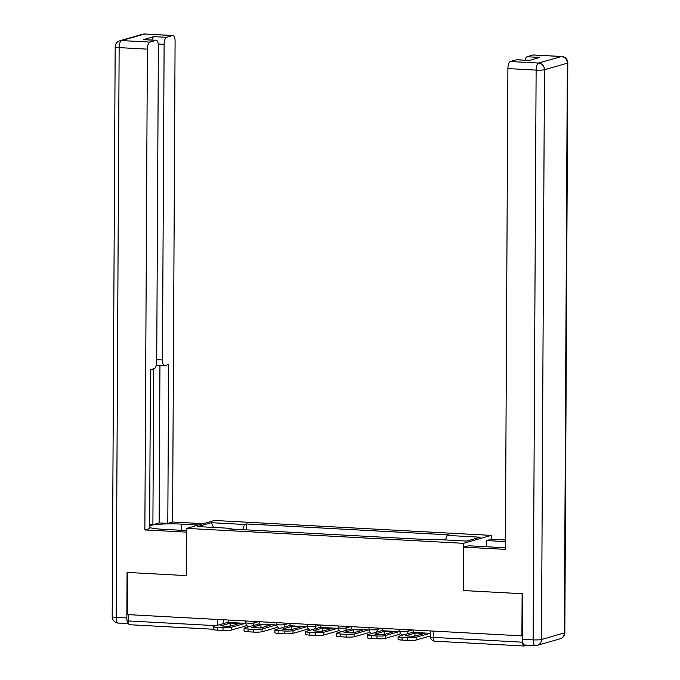 <?xml version="1.0" encoding="UTF-8"?>
<svg xmlns="http://www.w3.org/2000/svg" width="680" height="680" viewBox="0 0 680 680"><rect width="100%" height="100%" fill="white"/><g stroke="black" fill="none" stroke-linecap="round" stroke-linejoin="round"><path stroke-width="1.02" d="M491.232 539.265L491.249 535.389L214.455 520.463L186.737 528.385L463.539 543.312L463.292 590.546L522.121 593.716L521.9 635.868L127.432 614.601L127.653 572.45L186.49 575.62L186.737 528.385M129.804 624.707A4.267 1.598 -86.9 0 1 129.591 624.733A4.267 1.598 -86.9 0 1 128.206 620.933L216.172 625.677M128.239 614.644L128.206 620.933M522.673 641.843L522.673 642.2A4.267 1.598 93.1 0 0 524.059 646A4.267 1.598 93.1 0 0 524.271 645.975L527.229 645.133M522.495 635.698L521.9 635.868M445.485 539.937L447.066 535.406L480.233 537.2L466.659 541.076L433.491 539.291L431.587 539.835L229.024 528.913L230.928 528.369L197.752 526.583L211.327 522.699L244.502 524.484L242.7 529.652M447.066 535.406L448.962 534.862L246.398 523.948L244.502 524.484M491.249 535.389L463.539 543.312M246.364 529.847L246.398 523.948M231.2 529.031L230.928 528.369M213.554 527.433L211.327 522.699M419.875 633.216A13.226 1.573 -179.7 0 1 424.056 633.564L414.673 636.25A13.226 1.573 0.3 0 1 405.594 635.758L414.978 633.08A13.226 1.573 -179.7 0 1 419.875 633.216M413.423 630.02A2.558 0.96 -86.9 0 1 412.462 632.349L398.565 636.327A6.401 0.765 0.3 0 0 398.089 636.608A6.401 0.765 0.3 0 0 402.067 637.338L407.787 637.644A6.401 0.765 0.3 0 0 416.135 637.27L416.118 640.024L430.024 636.055A5.329 2.006 93.1 0 0 430.593 635.673M430.61 632.638A2.558 0.96 -86.9 0 1 430.032 633.301L416.135 637.27M414.978 633.08L414.962 635.825A13.226 1.573 -179.7 0 1 416.092 635.842M414.962 635.825L413.542 636.233M416.118 640.024A6.401 0.765 -179.7 0 1 407.771 640.399L407.787 637.644M402.067 637.338L402.05 640.092L407.771 640.399M402.05 640.092A6.401 0.765 -179.7 0 1 398.072 639.361L398.089 636.608M486.625 546.754L486.659 540.575L491.427 539.215L505.418 539.962M486.659 540.575L505.41 541.586M524.866 644.946A6.401 2.405 -86.9 0 1 524.552 644.988A6.401 2.405 -86.9 0 1 522.478 639.285L522.716 593.75L463.488 590.554L463.709 547.137L468.477 545.777L496.519 547.281A23.995 2.856 0.3 0 0 505.385 547.544M463.709 547.137L505.367 549.38L507.892 68.578A6.401 2.405 -86.9 0 1 510.348 61.532L516.486 59.78A6.401 2.405 -86.9 0 1 516.8 59.738L529.278 60.409M525.037 60.18A6.401 2.405 -86.9 0 1 527.068 56.754L533.213 54.995A6.401 2.405 -86.9 0 1 533.528 54.961L561.756 56.483A6.401 2.405 93.1 0 0 561.442 56.516L533.213 54.995M516.486 59.78L529.125 60.46L539.707 57.434L527.068 56.754M186.719 532.134L144.865 529.941L147.381 49.147L119.144 47.617L116.161 617.38L126.829 617.958L127.067 572.415L186.294 575.611L186.524 532.193M186.728 530.578L163.251 529.321A23.995 2.856 0.3 0 1 149.634 527.527M181.398 530.298L181.432 524.119A23.995 2.856 0.3 0 0 149.643 525.674M181.432 524.119L198.466 525.037M203.226 523.677L172.576 522.019L167.807 523.387L168.64 364.531L164.84 365.619A6.401 2.405 93.1 0 1 164.534 365.653A6.401 2.405 93.1 0 1 162.452 359.95L164.109 44.361L158.253 44.047M149.651 524.518L152.898 524.696L159.12 522.92L167.807 523.387M172.576 522.019L175.091 41.217A6.401 2.405 93.1 0 0 173.018 35.521A6.401 2.405 93.1 0 0 172.703 35.555L144.475 34.034L121.601 40.57L149.838 42.092L155.975 40.341A6.401 2.405 93.1 0 1 156.29 40.307A6.401 2.405 93.1 0 1 158.372 46.002L156.714 361.59A6.401 2.405 93.1 0 1 154.258 368.645L150.458 369.725L149.625 528.581L144.865 529.941M172.703 35.555L166.566 37.315A6.401 2.405 93.1 0 0 164.109 44.361M151.886 40.069A6.401 2.405 -86.9 0 1 153.927 36.635L143.344 39.661A6.401 2.405 -86.9 0 1 143.65 39.618L156.29 40.307M149.838 42.092A6.401 2.405 93.1 0 0 147.381 49.147M126.829 617.958A6.401 2.405 93.1 0 0 128.579 623.577M152.898 524.696L153.714 368.798M159.12 522.92L159.944 365.406M389.079 631.558A13.226 1.573 -179.7 0 1 393.261 631.907L383.877 634.585A13.226 1.573 0.3 0 1 374.791 634.1L384.175 631.414A13.226 1.573 -179.7 0 1 389.079 631.558M382.627 628.354A2.558 0.96 -86.9 0 1 381.667 630.692L367.761 634.661A6.401 0.765 0.3 0 0 367.285 634.95A6.401 0.765 0.3 0 0 371.263 635.681L376.992 635.987A6.401 0.765 0.3 0 0 385.339 635.613L385.322 638.367L399.219 634.389A5.329 2.006 93.1 0 0 400.367 633.131M399.823 629.289L399.815 630.998A2.558 0.96 -86.9 0 1 399.236 631.635L385.339 635.613M384.175 631.414L384.166 634.168A13.226 1.573 -179.7 0 1 385.296 634.185M384.166 634.168L382.738 634.576M385.322 638.367A6.401 0.765 -179.7 0 1 376.975 638.741L376.992 635.987M371.263 635.681L371.246 638.435L376.975 638.741M371.246 638.435A6.401 0.765 -179.7 0 1 367.276 637.704L367.285 634.95M358.275 629.901A13.226 1.573 -179.7 0 1 362.457 630.241L353.073 632.927A13.226 1.573 0.3 0 1 343.995 632.434L353.379 629.756A13.226 1.573 -179.7 0 1 358.275 629.901M351.824 626.696A2.558 0.96 -86.9 0 1 350.863 629.034L336.966 633.004A6.401 0.765 0.3 0 0 336.49 633.292A6.401 0.765 0.3 0 0 340.467 634.015L346.188 634.329A6.401 0.765 0.3 0 0 354.535 633.956L354.526 636.71L368.424 632.731A5.329 2.006 93.1 0 0 369.572 631.473M369.019 627.623L369.01 629.34A2.558 0.96 -86.9 0 1 368.433 629.977L354.535 633.956M353.379 629.756L353.362 632.51A13.226 1.573 -179.7 0 1 354.493 632.519M353.362 632.51L351.942 632.918M354.526 636.71A6.401 0.765 -179.7 0 1 346.179 637.075L346.188 634.329M340.467 634.015L340.45 636.769L346.179 637.075M340.45 636.769A6.401 0.765 -179.7 0 1 336.473 636.046L336.49 633.292M327.479 628.235A13.226 1.573 -179.7 0 1 331.661 628.583L322.277 631.269A13.226 1.573 0.3 0 1 313.191 630.777L322.575 628.09A13.226 1.573 -179.7 0 1 327.479 628.235M321.028 625.039A2.558 0.96 -86.9 0 1 320.067 627.368L306.17 631.346A6.401 0.765 0.3 0 0 305.694 631.626A6.401 0.765 0.3 0 0 309.663 632.358L315.392 632.663A6.401 0.765 0.3 0 0 323.74 632.289L323.723 635.043L337.62 631.074A5.329 2.006 93.1 0 0 338.776 629.808M338.215 627.657A2.558 0.96 -86.9 0 1 337.637 628.32L323.74 632.289M322.575 628.09L322.567 630.844A13.226 1.573 -179.7 0 1 323.697 630.861M322.567 630.844L321.139 631.252M323.723 635.043A6.401 0.765 -179.7 0 1 315.375 635.417L315.392 632.663M309.663 632.358L309.655 635.111L315.375 635.417M309.655 635.111A6.401 0.765 -179.7 0 1 305.677 634.38L305.694 631.626M296.675 626.577A13.226 1.573 -179.7 0 1 300.857 626.926L291.474 629.604A13.226 1.573 0.3 0 1 282.396 629.119L291.779 626.433A13.226 1.573 -179.7 0 1 296.675 626.577M290.232 623.373A2.558 0.96 -86.9 0 1 289.264 625.711L275.366 629.68A6.401 0.765 0.3 0 0 274.89 629.969A6.401 0.765 0.3 0 0 278.868 630.7L284.589 631.006A6.401 0.765 0.3 0 0 292.935 630.632L292.927 633.386L306.825 629.408A5.329 2.006 93.1 0 0 307.972 628.15M307.411 626A2.558 0.96 -86.9 0 1 306.833 626.654L292.935 630.632M291.779 626.433L291.762 629.187A13.226 1.573 -179.7 0 1 292.901 629.204M291.762 629.187L290.343 629.595M292.927 633.386A6.401 0.765 -179.7 0 1 284.58 633.76L284.589 631.006M278.868 630.7L278.851 633.446L284.58 633.76M278.851 633.446A6.401 0.765 -179.7 0 1 274.873 632.723L274.89 629.969M265.88 624.92A13.226 1.573 -179.7 0 1 270.062 625.26L260.678 627.946A13.226 1.573 0.3 0 1 251.591 627.453L260.984 624.775A13.226 1.573 -179.7 0 1 265.88 624.92M259.428 621.715A2.558 0.96 -86.9 0 1 258.468 624.053L244.571 628.023A6.401 0.765 0.3 0 0 244.095 628.312A6.401 0.765 0.3 0 0 248.064 629.034L253.793 629.34A6.401 0.765 0.3 0 0 262.14 628.975L262.123 631.72L276.021 627.75A5.329 2.006 93.1 0 0 277.176 626.492M276.615 624.333A2.558 0.96 -86.9 0 1 276.037 624.996L262.14 628.975M260.984 624.775L260.967 627.529A13.226 1.573 -179.7 0 1 262.098 627.538M260.967 627.529L259.548 627.938M262.123 631.72A6.401 0.765 -179.7 0 1 253.776 632.094L253.793 629.34M248.064 629.034L248.055 631.788L253.776 632.094M248.055 631.788A6.401 0.765 -179.7 0 1 244.077 631.065L244.095 628.312M235.076 623.254A13.226 1.573 -179.7 0 1 239.267 623.602L229.874 626.288A13.226 1.573 0.3 0 1 220.796 625.795L230.18 623.11A13.226 1.573 -179.7 0 1 235.076 623.254M228.633 620.058A2.558 0.96 -86.9 0 1 227.664 622.387L213.767 626.365A6.401 0.765 0.3 0 0 213.291 626.645A6.401 0.765 0.3 0 0 217.269 627.376L222.998 627.683A6.401 0.765 0.3 0 0 231.345 627.308L231.327 630.062L245.225 626.093A5.329 2.006 93.1 0 0 246.373 624.827M245.82 622.676A2.558 0.96 -86.9 0 1 245.242 623.339L231.345 627.308M230.18 623.11L230.163 625.863A13.226 1.573 -179.7 0 1 231.302 625.88M230.163 625.863L228.744 626.271M231.327 630.062A6.401 0.765 -179.7 0 1 222.98 630.437L222.998 627.683M217.269 627.376L217.251 630.13L222.98 630.437M217.251 630.13A6.401 0.765 -179.7 0 1 213.282 629.399L213.291 626.645M245.828 620.985L245.82 622.693A4.267 0.51 0.3 0 0 248.463 623.178A4.267 0.51 0.3 0 0 254.031 622.931L258.468 621.664M254.04 621.427L254.031 622.931A4.267 3.919 74 0 1 253.113 625.583M276.624 622.642L276.615 624.359A4.267 0.51 0.3 0 0 279.267 624.843A4.267 0.51 0.3 0 0 284.826 624.588L289.264 623.322M284.835 623.084L284.826 624.588A4.267 3.919 74 0 1 283.909 627.24M307.42 624.299L307.411 626.016A4.267 0.51 0.3 0 0 310.063 626.501A4.267 0.51 0.3 0 0 315.63 626.255L320.067 624.988M315.639 624.75L315.63 626.255A4.267 3.919 74 0 1 314.712 628.898M338.224 625.965L338.215 627.674A4.267 0.51 0.3 0 0 340.867 628.159A4.267 0.51 0.3 0 0 346.426 627.912L350.863 626.645M346.434 626.408L346.426 627.912A4.267 3.919 74 0 1 345.508 630.564M372.036 633.446A4.267 4.267 0 0 1 369.01 629.34A4.267 0.51 0.3 0 0 371.662 629.825A4.267 0.51 0.3 0 0 377.23 629.569L381.659 628.303M377.238 628.065L377.23 629.569A4.267 3.919 74 0 1 376.312 632.221M402.841 635.103A4.267 4.267 0 0 1 399.815 630.998A4.267 0.51 0.3 0 0 402.466 631.482A4.267 0.51 0.3 0 0 408.025 631.236L412.462 629.969M408.034 629.731L408.025 631.236A4.267 3.919 74 0 1 407.107 633.879M223.236 619.769L223.219 623.662M430.618 630.946L430.593 636.896A4.267 0.51 0.3 0 0 433.236 637.381L522.673 642.2M433.271 631.091L433.236 637.381A4.267 1.598 -86.9 0 0 434.622 641.181A4.267 1.598 -86.9 0 0 434.834 641.155M217.676 619.463L217.651 625.251M412.462 632.349L430.032 633.301M522.478 639.285L533.137 639.863L536.12 70.099A6.401 0.765 -179.7 0 0 544.467 69.725L541.484 639.489L564.349 632.952L567.332 63.189L544.467 69.725A6.401 5.882 -106 0 0 538.577 63.053L561.442 56.516A6.401 5.882 74 0 1 567.332 63.189A6.401 0.765 -179.7 0 0 567.808 62.909A6.401 6.401 0 0 0 561.756 56.483M510.348 61.532L538.577 63.053A6.401 2.405 93.1 0 0 536.12 70.099L507.892 68.578M535.219 645.558A6.401 6.401 0 0 0 537.319 645.32A6.401 5.882 74 0 0 541.484 639.489A6.401 0.765 -179.7 0 1 533.137 639.863A6.401 2.405 93.1 0 0 535.219 645.558L524.552 644.988M564.825 632.663A6.401 0.765 -179.7 0 1 564.349 632.952A6.401 5.882 -106 0 1 560.184 638.784A6.401 6.401 0 0 0 564.825 632.663L567.808 62.909M155.975 40.341L143.344 39.661M153.927 36.635L166.566 37.315M156.723 359.644L162.452 359.95M144.475 34.034A6.401 2.405 -86.9 0 1 144.781 34A6.401 6.401 0 0 0 142.681 34.238A6.401 5.882 74 0 1 144.475 34.034M121.601 40.57A6.401 5.882 -106 0 0 119.816 40.774A6.401 6.401 0 0 0 115.175 46.895A6.401 0.765 -179.7 0 0 119.144 47.617A6.401 2.405 -86.9 0 1 121.601 40.57M118.558 623.042A6.401 2.405 -86.9 0 1 118.244 623.075A6.401 2.405 -86.9 0 1 116.161 617.38A6.401 0.765 -179.7 0 1 112.192 616.658L115.175 46.895M381.667 630.692L399.236 631.635M350.863 629.034L368.433 629.977M320.067 627.368L337.637 628.32M289.264 625.711L306.833 626.654M258.468 624.053L276.037 624.996M227.664 622.387L245.242 623.339M338.215 627.674A4.267 4.267 0 0 0 341.241 631.779M307.411 626.016A4.267 4.267 0 0 0 310.437 630.122M276.615 624.359A4.267 4.267 0 0 0 279.642 628.465M245.82 622.693A4.267 4.267 0 0 0 248.846 626.798M213.282 629.246L129.591 624.733M524.059 646L434.622 641.181A4.267 4.267 0 0 1 430.593 636.896M537.319 645.32L560.184 638.784M173.018 35.521L144.781 34M142.681 34.238L119.816 40.774M128.605 623.637L118.244 623.075A6.401 6.401 0 0 1 112.192 616.658M156.298 365.211L164.534 365.653"/></g></svg>
